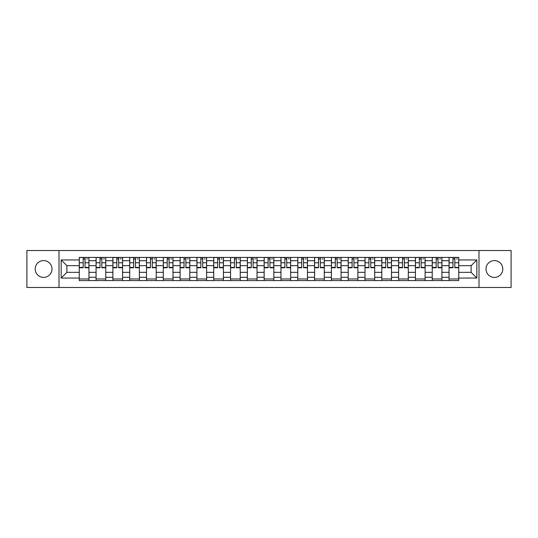 <?xml version="1.0" encoding="UTF-8"?>
<svg xmlns="http://www.w3.org/2000/svg" width="538" height="538" viewBox="0 0 538 538"><rect width="100%" height="100%" fill="white"/><g stroke="black" fill="none" stroke-linecap="round" stroke-linejoin="round"><path stroke-width="0.81" d="M494.402 260.594A8.406 8.406 0 0 0 485.996 269A8.406 8.406 0 0 0 494.402 277.406A8.406 8.406 0 0 0 502.801 269A8.406 8.406 0 0 0 494.402 260.594M43.598 260.594A8.406 8.406 0 0 0 35.199 269A8.406 8.406 0 0 0 43.598 277.406A8.406 8.406 0 0 0 52.004 269A8.406 8.406 0 0 0 43.598 260.594M478.995 287.48L511.1 287.48L511.1 250.52L26.9 250.52L26.9 287.48L478.995 287.48L478.995 250.52M96.073 280.58L96.073 260.701L88.958 260.701L88.958 280.58M88.958 260.701L88.958 257.42M96.073 260.701L96.073 257.42M105.771 257.42L105.771 280.58M112.879 280.58L112.879 257.42M122.577 257.42L122.577 280.58M129.685 280.58L129.685 257.42M139.382 257.42L139.382 280.58M146.497 280.58L146.497 257.42M156.195 257.42L156.195 280.58M163.303 280.58L163.303 257.42M173.001 257.42L173.001 280.58M180.109 280.58L180.109 257.42M189.806 257.42L189.806 280.58M196.921 280.58L196.921 257.42M206.619 257.42L206.619 280.58M213.727 280.58L213.727 257.42M223.425 257.42L223.425 280.58M230.533 280.58L230.533 257.42M240.23 257.42L240.23 280.58M247.346 280.58L247.346 257.42M257.043 257.42L257.043 280.58M264.151 280.58L264.151 257.42M273.849 257.42L273.849 280.58M280.957 280.58L280.957 257.42M290.654 257.42L290.654 280.58M297.77 280.58L297.77 257.42M307.467 257.42L307.467 280.58M314.575 280.58L314.575 257.42M324.273 257.42L324.273 280.58M331.381 280.58L331.381 257.42M341.079 257.42L341.079 280.58M348.194 280.58L348.194 257.42M357.891 257.42L357.891 280.58M364.999 280.58L364.999 257.42M374.697 257.42L374.697 280.58M381.805 280.58L381.805 257.42M391.503 257.42L391.503 280.58M398.618 280.58L398.618 257.42M408.315 257.42L408.315 280.58M415.423 280.58L415.423 257.42M425.121 257.42L425.121 280.58M432.229 280.58L432.229 257.42M441.927 257.42L441.927 280.58M449.042 280.58L449.042 257.42M449.042 272.342L441.927 272.342M432.229 272.342L425.121 272.342M415.423 272.342L408.315 272.342M398.618 272.342L391.503 272.342M381.805 272.342L374.697 272.342M364.999 272.342L357.891 272.342M348.194 272.342L341.079 272.342M331.381 272.342L324.273 272.342M314.575 272.342L307.467 272.342M297.77 272.342L290.654 272.342M280.957 272.342L273.849 272.342M264.151 272.342L257.043 272.342M247.346 272.342L240.23 272.342M230.533 272.342L223.425 272.342M213.727 272.342L206.619 272.342M196.921 272.342L189.806 272.342M180.109 272.342L173.001 272.342M163.303 272.342L156.195 272.342M146.497 272.342L139.382 272.342M129.685 272.342L122.577 272.342M112.879 272.342L105.771 272.342M96.073 272.342L88.958 272.342M449.042 265.658L441.927 265.658M432.229 265.658L425.121 265.658M415.423 265.658L408.315 265.658M398.618 265.658L391.503 265.658M381.805 265.658L374.697 265.658M364.999 265.658L357.891 265.658M348.194 265.658L341.079 265.658M331.381 265.658L324.273 265.658M314.575 265.658L307.467 265.658M297.77 265.658L290.654 265.658M280.957 265.658L273.849 265.658M264.151 265.658L257.043 265.658M247.346 265.658L240.23 265.658M230.533 265.658L223.425 265.658M213.727 265.658L206.619 265.658M196.921 265.658L189.806 265.658M180.109 265.658L173.001 265.658M163.303 265.658L156.195 265.658M146.497 265.658L139.382 265.658M129.685 265.658L122.577 265.658M112.879 265.658L105.771 265.658M96.073 265.658L88.958 265.658M66.873 272.342L79.261 272.342L79.261 265.658L66.873 265.658L66.873 272.342L61.164 278.052L61.164 259.948L79.261 259.948L79.261 265.658M458.739 265.658L458.739 272.342L471.127 272.342L471.127 265.658L458.739 265.658L458.739 257.42L79.261 257.42L79.261 259.948M458.739 259.948L476.836 259.948L476.836 278.052L458.739 278.052L458.739 272.342M79.261 272.342L79.261 280.58L458.739 280.58L458.739 278.052M79.261 278.052L61.164 278.052M59.005 287.48L59.005 250.52M88.958 278.966L79.261 278.966M83.195 259.034L85.031 259.034M105.771 278.966L96.073 278.966M100.001 259.034L101.837 259.034M122.577 278.966L112.879 278.966M116.813 259.034L118.642 259.034M139.382 278.966L129.685 278.966M133.619 259.034L135.455 259.034M156.195 278.966L146.497 278.966M150.425 259.034L152.261 259.034M173.001 278.966L163.303 278.966M167.237 259.034L169.066 259.034M189.806 278.966L180.109 278.966M184.043 259.034L185.879 259.034M206.619 278.966L196.921 278.966M200.849 259.034L202.685 259.034M223.425 278.966L213.727 278.966M217.661 259.034L219.491 259.034M240.23 278.966L230.533 278.966M234.467 259.034L236.303 259.034M257.043 278.966L247.346 278.966M251.273 259.034L253.109 259.034M273.849 278.966L264.151 278.966M268.085 259.034L269.915 259.034M290.654 278.966L280.957 278.966M284.891 259.034L286.727 259.034M307.467 278.966L297.77 278.966M301.697 259.034L303.533 259.034M324.273 278.966L314.575 278.966M318.509 259.034L320.339 259.034M341.079 278.966L331.381 278.966M335.315 259.034L337.151 259.034M357.891 278.966L348.194 278.966M352.121 259.034L353.957 259.034M374.697 278.966L364.999 278.966M368.933 259.034L370.763 259.034M391.503 278.966L381.805 278.966M385.739 259.034L387.575 259.034M408.315 278.966L398.618 278.966M402.545 259.034L404.381 259.034M425.121 278.966L415.423 278.966M419.358 259.034L421.187 259.034M441.927 278.966L432.229 278.966M436.163 259.034L437.999 259.034M458.739 278.966L449.042 278.966M452.969 259.034L454.805 259.034M61.164 259.948L66.873 265.658M471.127 272.342L476.836 278.052M471.127 265.658L476.836 259.948M85.031 267.763L85.031 257.527L88.904 257.527L88.904 267.763L85.031 267.763M83.195 258.926L85.031 258.926M86.752 258.926L87.506 258.926M86.591 257.527L79.315 257.527L79.315 267.763L83.195 267.763L83.195 257.527L81.635 257.527M101.837 267.763L101.837 257.527L105.717 257.527L105.717 267.763L101.837 267.763M100.001 258.926L101.837 258.926M103.558 258.926L104.311 258.926M103.397 257.527L96.127 257.527L96.127 267.763L100.001 267.763L100.001 257.527L98.441 257.527M118.642 267.763L118.642 257.527L122.523 257.527L122.523 267.763L118.642 267.763M116.813 258.926L118.642 258.926M120.371 258.926L121.124 258.926M120.203 257.527L112.933 257.527L112.933 267.763L116.813 267.763L116.813 257.527L115.253 257.527M135.455 267.763L135.455 257.527L139.329 257.527L139.329 267.763L135.455 267.763M133.619 258.926L135.455 258.926M137.177 258.926L137.93 258.926M137.015 257.527L129.739 257.527L129.739 267.763L133.619 267.763L133.619 257.527L132.059 257.527M152.261 267.763L152.261 257.527L156.141 257.527L156.141 267.763L152.261 267.763M150.425 258.926L152.261 258.926M153.982 258.926L154.736 258.926M153.821 257.527L146.551 257.527L146.551 267.763L150.425 267.763L150.425 257.527L148.865 257.527M169.066 267.763L169.066 257.527L172.947 257.527L172.947 267.763L169.066 267.763M167.237 258.926L169.066 258.926M170.795 258.926L171.548 258.926M170.627 257.527L163.357 257.527L163.357 267.763L167.237 267.763L167.237 257.527L165.677 257.527M185.879 267.763L185.879 257.527L189.753 257.527L189.753 267.763L185.879 267.763M184.043 258.926L185.879 258.926M187.601 258.926L188.354 258.926M187.439 257.527L180.163 257.527L180.163 267.763L184.043 267.763L184.043 257.527L182.483 257.527M202.685 267.763L202.685 257.527L206.565 257.527L206.565 267.763L202.685 267.763M200.849 258.926L202.685 258.926M204.406 258.926L205.16 258.926M204.245 257.527L196.975 257.527L196.975 267.763L200.849 267.763L200.849 257.527L199.289 257.527M219.491 267.763L219.491 257.527L223.371 257.527L223.371 267.763L219.491 267.763M217.661 258.926L219.491 258.926M221.219 258.926L221.972 258.926M221.051 257.527L213.781 257.527L213.781 267.763L217.661 267.763L217.661 257.527L216.101 257.527M236.303 267.763L236.303 257.527L240.177 257.527L240.177 267.763L236.303 267.763M234.467 258.926L236.303 258.926M238.025 258.926L238.778 258.926M237.863 257.527L230.587 257.527L230.587 267.763L234.467 267.763L234.467 257.527L232.907 257.527M253.109 267.763L253.109 257.527L256.989 257.527L256.989 267.763L253.109 267.763M251.273 258.926L253.109 258.926M254.83 258.926L255.584 258.926M254.669 257.527L247.399 257.527L247.399 267.763L251.273 267.763L251.273 257.527L249.713 257.527M269.915 267.763L269.915 257.527L273.795 257.527L273.795 267.763L269.915 267.763M268.085 258.926L269.915 258.926M271.643 258.926L272.396 258.926M271.475 257.527L264.205 257.527L264.205 267.763L268.085 267.763L268.085 257.527L266.525 257.527M286.727 267.763L286.727 257.527L290.601 257.527L290.601 267.763L286.727 267.763M284.891 258.926L286.727 258.926M288.449 258.926L289.202 258.926M288.287 257.527L281.011 257.527L281.011 267.763L284.891 267.763L284.891 257.527L283.331 257.527M303.533 267.763L303.533 257.527L307.413 257.527L307.413 267.763L303.533 267.763M301.697 258.926L303.533 258.926M305.254 258.926L306.008 258.926M305.093 257.527L297.823 257.527L297.823 267.763L301.697 267.763L301.697 257.527L300.137 257.527M320.339 267.763L320.339 257.527L324.219 257.527L324.219 267.763L320.339 267.763M318.509 258.926L320.339 258.926M322.067 258.926L322.82 258.926M321.899 257.527L314.629 257.527L314.629 267.763L318.509 267.763L318.509 257.527L316.949 257.527M337.151 267.763L337.151 257.527L341.025 257.527L341.025 267.763L337.151 267.763M335.315 258.926L337.151 258.926M338.873 258.926L339.626 258.926M338.711 257.527L331.435 257.527L331.435 267.763L335.315 267.763L335.315 257.527L333.755 257.527M353.957 267.763L353.957 257.527L357.837 257.527L357.837 267.763L353.957 267.763M352.121 258.926L353.957 258.926M355.679 258.926L356.432 258.926M355.517 257.527L348.247 257.527L348.247 267.763L352.121 267.763L352.121 257.527L350.561 257.527M370.763 267.763L370.763 257.527L374.643 257.527L374.643 267.763L370.763 267.763M368.933 258.926L370.763 258.926M372.491 258.926L373.244 258.926M372.323 257.527L365.053 257.527L365.053 267.763L368.933 267.763L368.933 257.527L367.373 257.527M387.575 267.763L387.575 257.527L391.449 257.527L391.449 267.763L387.575 267.763M385.739 258.926L387.575 258.926M389.297 258.926L390.05 258.926M389.135 257.527L381.859 257.527L381.859 267.763L385.739 267.763L385.739 257.527L384.179 257.527M404.381 267.763L404.381 257.527L408.261 257.527L408.261 267.763L404.381 267.763M402.545 258.926L404.381 258.926M406.103 258.926L406.856 258.926M405.941 257.527L398.671 257.527L398.671 267.763L402.545 267.763L402.545 257.527L400.985 257.527M421.187 267.763L421.187 257.527L425.067 257.527L425.067 267.763L421.187 267.763M419.358 258.926L421.187 258.926M422.915 258.926L423.668 258.926M422.747 257.527L415.477 257.527L415.477 267.763L419.358 267.763L419.358 257.527L417.797 257.527M437.999 267.763L437.999 257.527L441.873 257.527L441.873 267.763L437.999 267.763M436.163 258.926L437.999 258.926M439.721 258.926L440.474 258.926M439.559 257.527L432.283 257.527L432.283 267.763L436.163 267.763L436.163 257.527L434.603 257.527M454.805 267.763L454.805 257.527L458.685 257.527L458.685 267.763L454.805 267.763M452.969 258.926L454.805 258.926M456.527 258.926L457.28 258.926M456.365 257.527L449.095 257.527L449.095 267.763L452.969 267.763L452.969 257.527L451.409 257.527M432.229 260.701L425.121 260.701M415.423 260.701L408.315 260.701M398.618 260.701L391.503 260.701M381.805 260.701L374.697 260.701M364.999 260.701L357.891 260.701M348.194 260.701L341.079 260.701M331.381 260.701L324.273 260.701M314.575 260.701L307.467 260.701M297.77 260.701L290.654 260.701M280.957 260.701L273.849 260.701M264.151 260.701L257.043 260.701M247.346 260.701L240.23 260.701M230.533 260.701L223.425 260.701M213.727 260.701L206.619 260.701M196.921 260.701L189.806 260.701M180.109 260.701L173.001 260.701M163.303 260.701L156.195 260.701M146.497 260.701L139.382 260.701M129.685 260.701L122.577 260.701M112.879 260.701L105.771 260.701M449.042 260.701L441.927 260.701M432.229 277.299L425.121 277.299M415.423 277.299L408.315 277.299M398.618 277.299L391.503 277.299M381.805 277.299L374.697 277.299M364.999 277.299L357.891 277.299M348.194 277.299L341.079 277.299M331.381 277.299L324.273 277.299M314.575 277.299L307.467 277.299M297.77 277.299L290.654 277.299M280.957 277.299L273.849 277.299M264.151 277.299L257.043 277.299M247.346 277.299L240.23 277.299M230.533 277.299L223.425 277.299M213.727 277.299L206.619 277.299M196.921 277.299L189.806 277.299M180.109 277.299L173.001 277.299M163.303 277.299L156.195 277.299M146.497 277.299L139.382 277.299M129.685 277.299L122.577 277.299M112.879 277.299L105.771 277.299M96.073 277.299L88.958 277.299M449.042 277.299L441.927 277.299M85.031 267.393L88.904 267.393M85.031 262.759L88.904 262.759M79.315 267.393L83.195 267.393M79.315 262.759L83.195 262.759M101.837 267.393L105.717 267.393M101.837 262.759L105.717 262.759M96.127 267.393L100.001 267.393M96.127 262.759L100.001 262.759M118.642 267.393L122.523 267.393M118.642 262.759L122.523 262.759M112.933 267.393L116.813 267.393M112.933 262.759L116.813 262.759M135.455 267.393L139.329 267.393M135.455 262.759L139.329 262.759M129.739 267.393L133.619 267.393M129.739 262.759L133.619 262.759M152.261 267.393L156.141 267.393M152.261 262.759L156.141 262.759M146.551 267.393L150.425 267.393M146.551 262.759L150.425 262.759M169.066 267.393L172.947 267.393M169.066 262.759L172.947 262.759M163.357 267.393L167.237 267.393M163.357 262.759L167.237 262.759M185.879 267.393L189.753 267.393M185.879 262.759L189.753 262.759M180.163 267.393L184.043 267.393M180.163 262.759L184.043 262.759M202.685 267.393L206.565 267.393M202.685 262.759L206.565 262.759M196.975 267.393L200.849 267.393M196.975 262.759L200.849 262.759M219.491 267.393L223.371 267.393M219.491 262.759L223.371 262.759M213.781 267.393L217.661 267.393M213.781 262.759L217.661 262.759M236.303 267.393L240.177 267.393M236.303 262.759L240.177 262.759M230.587 267.393L234.467 267.393M230.587 262.759L234.467 262.759M253.109 267.393L256.989 267.393M253.109 262.759L256.989 262.759M247.399 267.393L251.273 267.393M247.399 262.759L251.273 262.759M269.915 267.393L273.795 267.393M269.915 262.759L273.795 262.759M264.205 267.393L268.085 267.393M264.205 262.759L268.085 262.759M286.727 267.393L290.601 267.393M286.727 262.759L290.601 262.759M281.011 267.393L284.891 267.393M281.011 262.759L284.891 262.759M303.533 267.393L307.413 267.393M303.533 262.759L307.413 262.759M297.823 267.393L301.697 267.393M297.823 262.759L301.697 262.759M320.339 267.393L324.219 267.393M320.339 262.759L324.219 262.759M314.629 267.393L318.509 267.393M314.629 262.759L318.509 262.759M337.151 267.393L341.025 267.393M337.151 262.759L341.025 262.759M331.435 267.393L335.315 267.393M331.435 262.759L335.315 262.759M353.957 267.393L357.837 267.393M353.957 262.759L357.837 262.759M348.247 267.393L352.121 267.393M348.247 262.759L352.121 262.759M370.763 267.393L374.643 267.393M370.763 262.759L374.643 262.759M365.053 267.393L368.933 267.393M365.053 262.759L368.933 262.759M387.575 267.393L391.449 267.393M387.575 262.759L391.449 262.759M381.859 267.393L385.739 267.393M381.859 262.759L385.739 262.759M404.381 267.393L408.261 267.393M404.381 262.759L408.261 262.759M398.671 267.393L402.545 267.393M398.671 262.759L402.545 262.759M421.187 267.393L425.067 267.393M421.187 262.759L425.067 262.759M415.477 267.393L419.358 267.393M415.477 262.759L419.358 262.759M437.999 267.393L441.873 267.393M437.999 262.759L441.873 262.759M432.283 267.393L436.163 267.393M432.283 262.759L436.163 262.759M454.805 267.393L458.685 267.393M454.805 262.759L458.685 262.759M449.095 267.393L452.969 267.393M449.095 262.759L452.969 262.759"/></g></svg>
